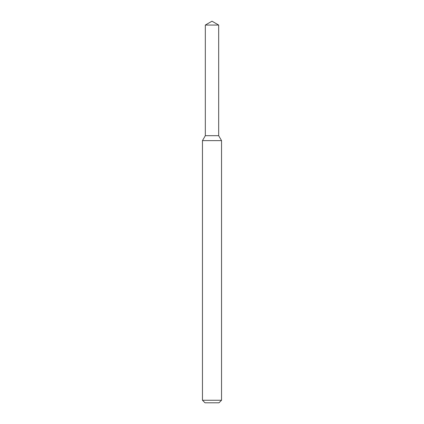 <?xml version="1.0" encoding="UTF-8"?>
<svg xmlns="http://www.w3.org/2000/svg" width="424" height="424" viewBox="0 0 424 424"><rect width="100%" height="100%" fill="white"/><g stroke="black" fill="none" stroke-linecap="round" stroke-linejoin="round"><path stroke-width="0.64" d="M205.322 25.053L205.322 135.68L218.678 135.68L221.54 140.636L202.46 140.636L205.322 135.68L218.678 135.68L218.678 25.053L205.322 25.053L212 21.2L218.678 25.053M221.54 400.256L218.996 402.8L205.004 402.8L202.46 400.256L221.54 400.256L221.54 140.636M202.46 400.256L202.46 140.636"/></g></svg>
